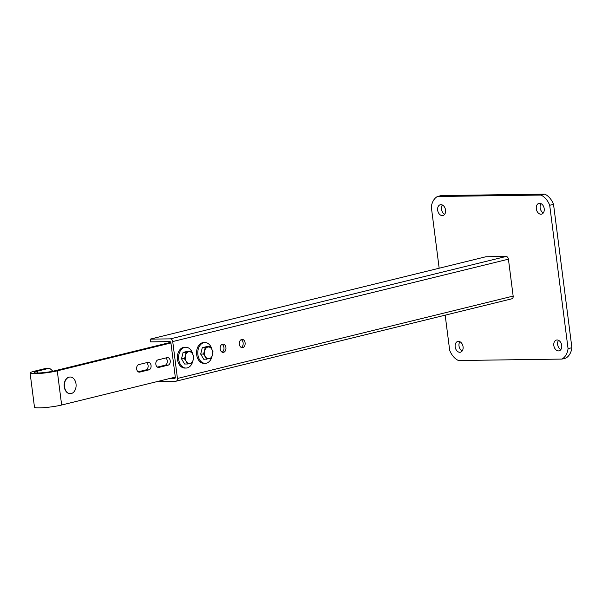 <?xml version="1.0" encoding="UTF-8"?>
<svg xmlns="http://www.w3.org/2000/svg" width="602" height="602" viewBox="0 0 602 602"><rect width="100%" height="100%" fill="white"/><g stroke="black" fill="none" stroke-linecap="round" stroke-linejoin="round"><path stroke-width="0.9" d="M442.387 205.019A5.546 3.898 -103.8 0 0 441.499 209.248A5.546 3.898 -103.8 0 0 444.667 214.304M445.555 210.075A5.546 3.898 -103.8 0 0 440.288 204.748A5.546 3.898 -103.8 0 0 437.662 210.188A5.546 3.898 -103.8 0 0 442.929 215.524A5.546 3.898 -103.8 0 0 445.555 210.075M541.04 203.642A5.546 3.898 -103.8 0 0 540.152 207.871A5.546 3.898 -103.8 0 0 543.32 212.935M544.208 208.706A5.546 3.898 -103.8 0 0 538.941 203.371A5.546 3.898 -103.8 0 0 536.314 208.811A5.546 3.898 -103.8 0 0 541.582 214.146A5.546 3.898 -103.8 0 0 544.208 208.706M459.898 341.703A5.546 3.898 -103.8 0 0 459.01 345.932A5.546 3.898 -103.8 0 0 462.178 350.989M463.066 346.767A5.546 3.898 -103.8 0 0 457.791 341.432A5.546 3.898 -103.8 0 0 455.172 346.872A5.546 3.898 -103.8 0 0 460.44 352.208A5.546 3.898 -103.8 0 0 463.066 346.767M558.551 340.326A5.546 3.898 -103.8 0 0 557.663 344.555A5.546 3.898 -103.8 0 0 560.831 349.619M561.719 345.39A5.546 3.898 -103.8 0 0 556.444 340.055A5.546 3.898 -103.8 0 0 553.825 345.495A5.546 3.898 -103.8 0 0 559.092 350.831A5.546 3.898 -103.8 0 0 561.719 345.39M445.179 315.17L449.679 350.304A17.338 12.175 -103.8 0 0 458.453 360.523L561.937 359.078A17.338 12.175 -103.8 0 0 568.062 348.648L571.9 347.708A17.338 12.175 -103.8 0 1 565.775 358.137L561.937 359.078M549.694 205.274A17.338 12.175 -103.8 0 0 540.927 195.056L437.443 196.5L441.281 195.56L544.757 194.115A17.338 12.175 -103.8 0 1 553.531 204.334L549.694 205.274L568.062 348.648M437.443 196.5A17.338 12.175 -103.8 0 0 431.31 206.922L439.167 268.221M553.531 204.334L571.9 347.708M544.757 194.115L540.927 195.056M245.104 342.831A4.161 2.927 89.2 0 0 242.17 339.377A4.161 2.927 89.2 0 0 239.348 344.246A4.161 2.927 89.2 0 0 242.282 347.7A4.161 2.927 89.2 0 0 245.104 342.831M241.297 347.467A4.161 2.927 89.2 0 0 243.133 342.862A4.161 2.927 89.2 0 0 241.184 339.633M225.923 347.542A4.161 2.927 89.2 0 0 222.988 344.088A4.161 2.927 89.2 0 0 220.166 348.949A4.161 2.927 89.2 0 0 223.101 352.403A4.161 2.927 89.2 0 0 225.923 347.542M222.115 352.178A4.161 2.927 89.2 0 0 223.952 347.565A4.161 2.927 89.2 0 0 222.003 344.344M511.527 298.848A2.777 1.949 -103.8 0 0 511.835 298.81A2.777 1.949 -103.8 0 0 513.152 296.086L508.427 259.184A2.777 1.949 -103.8 0 0 506.101 256.475L485.874 256.761L150.176 339.137L150.523 341.876L169.764 341.605A1.385 0.971 76.2 0 1 170.923 342.959L175.302 377.13A1.385 0.971 76.2 0 1 174.648 378.492A1.385 0.971 76.2 0 1 174.49 378.507L169.388 378.583M157.558 381.48L175.829 381.232A2.777 1.949 -103.8 0 0 176.138 381.186A2.777 1.949 -103.8 0 0 177.447 378.47L172.721 341.56A2.777 1.949 -103.8 0 0 170.396 338.858L150.176 339.137M52.773 371.238A20.807 14.621 89.2 0 0 49.326 368.228L46.369 368.273L34.577 371.163A15.953 1.814 -7.3 0 0 30.1 373.037A15.953 1.814 -7.3 0 0 34.893 373.714A15.953 1.814 -7.3 0 0 57.265 370.847L170.923 342.959M30.1 373.037L34.48 407.208A15.953 1.814 -7.3 0 0 39.265 407.885A15.953 1.814 -7.3 0 0 61.645 405.018L175.302 377.13M49.326 368.228L37.535 371.125A11.792 1.339 -7.3 0 0 34.224 372.503A11.792 1.339 -7.3 0 0 37.768 373.007A11.792 1.339 -7.3 0 0 54.308 370.892L170.727 342.32M139.784 372.096L148.897 369.861A3.815 2.679 89.2 0 0 151.087 365.76A3.815 2.679 89.2 0 0 148.363 362.291A3.815 2.679 89.2 0 0 147.934 362.344L138.821 364.579A3.815 2.679 89.2 0 0 136.639 368.68A3.815 2.679 89.2 0 0 139.355 372.156A3.815 2.679 89.2 0 0 139.784 372.096L138.927 372.111M158.966 367.393L168.078 365.158A3.815 2.679 89.2 0 0 170.268 361.049A3.815 2.679 89.2 0 0 167.544 357.58A3.815 2.679 89.2 0 0 167.115 357.641L158.002 359.876A3.815 2.679 89.2 0 0 155.82 363.977A3.815 2.679 89.2 0 0 158.537 367.446A3.815 2.679 89.2 0 0 158.966 367.393L158.108 367.401M138.204 371.803L145.94 369.906A3.815 2.679 89.2 0 0 148.115 366.641A3.815 2.679 89.2 0 0 146.557 362.682M157.385 367.092L165.121 365.196A3.815 2.679 89.2 0 0 167.303 361.937A3.815 2.679 89.2 0 0 165.738 357.972M211.979 356.55A10.4 7.314 -90.8 0 1 205.237 363.337L204.003 363.352A10.4 7.314 -90.8 0 1 196.666 354.721A10.4 7.314 -90.8 0 1 203.717 342.553L204.951 342.538A10.4 7.314 -90.8 0 1 212.009 349.649M205.237 363.337A10.4 7.314 -90.8 0 1 197.9 354.698A10.4 7.314 -90.8 0 1 204.951 342.538M192.798 361.253A10.4 7.314 -90.8 0 1 186.056 368.048L184.822 368.063A10.4 7.314 -90.8 0 1 177.485 359.424A10.4 7.314 -90.8 0 1 184.536 347.256L185.77 347.241A10.4 7.314 -90.8 0 1 192.828 354.352M186.056 368.048A10.4 7.314 -90.8 0 1 178.719 359.409A10.4 7.314 -90.8 0 1 185.77 347.241M205.214 347.663L207.803 347.083A5.892 4.146 -90.8 0 0 204.642 350.853A5.892 4.146 -90.8 0 0 205.387 356.662A5.892 4.146 -90.8 0 0 209.293 358.694L211.407 358.122L212.446 354.924A5.892 4.146 -90.8 0 1 211.227 357.422A5.892 4.146 -90.8 0 1 209.293 358.694L203.785 359.319L200.684 354.089L202.295 347.7L205.214 347.663L203.604 354.044L206.704 359.281M209.917 346.504L211.708 349.115A5.892 4.146 -90.8 0 0 207.803 347.083L209.917 346.504L206.998 346.549L202.295 347.7M212.446 354.924L213.018 351.734L211.708 349.115A5.892 4.146 -90.8 0 1 212.446 354.924M200.684 354.089L203.604 354.044M184.423 358.754L185.461 355.556A5.892 4.146 -90.8 0 1 188.622 351.786A5.892 4.146 -90.8 0 1 192.52 353.825A5.892 4.146 -90.8 0 1 193.438 356.595A5.892 4.146 -90.8 0 1 193.265 359.635L192.226 362.833L190.112 363.405A5.892 4.146 -90.8 0 1 186.206 361.366L187.515 363.984L190.112 363.405A5.892 4.146 -90.8 0 0 193.265 359.635L193.836 356.444L192.52 353.825L190.736 351.214L187.816 351.252L183.113 352.411L181.503 358.792L184.423 358.754L186.206 361.366A5.892 4.146 -90.8 0 1 185.461 355.556L186.033 352.366L190.736 351.214M187.515 363.984L184.596 364.029L181.503 358.792M183.113 352.411L186.033 352.366M70.013 377.025A8.323 5.847 89.2 0 0 69.892 377.025A8.323 5.847 89.2 0 0 64.248 386.755A8.323 5.847 89.2 0 0 70.125 393.67A8.323 5.847 89.2 0 0 70.246 393.663M71.299 393.542A8.323 5.847 89.2 0 0 76.01 383.933A8.323 5.847 89.2 0 0 70.133 377.018A8.323 5.847 89.2 0 0 69.2 377.138A8.323 5.847 89.2 0 0 64.497 386.755A8.323 5.847 89.2 0 0 70.366 393.663A8.323 5.847 89.2 0 0 71.299 393.542M177.447 378.47L513.152 296.086M172.721 341.56L508.427 259.184M170.396 338.858L506.101 256.475M57.265 370.847L61.645 405.018M37.535 371.125L37.776 373.007M165.121 365.196L168.078 365.158M145.94 369.906L148.897 369.861M176.138 381.186L511.835 298.81"/></g></svg>
